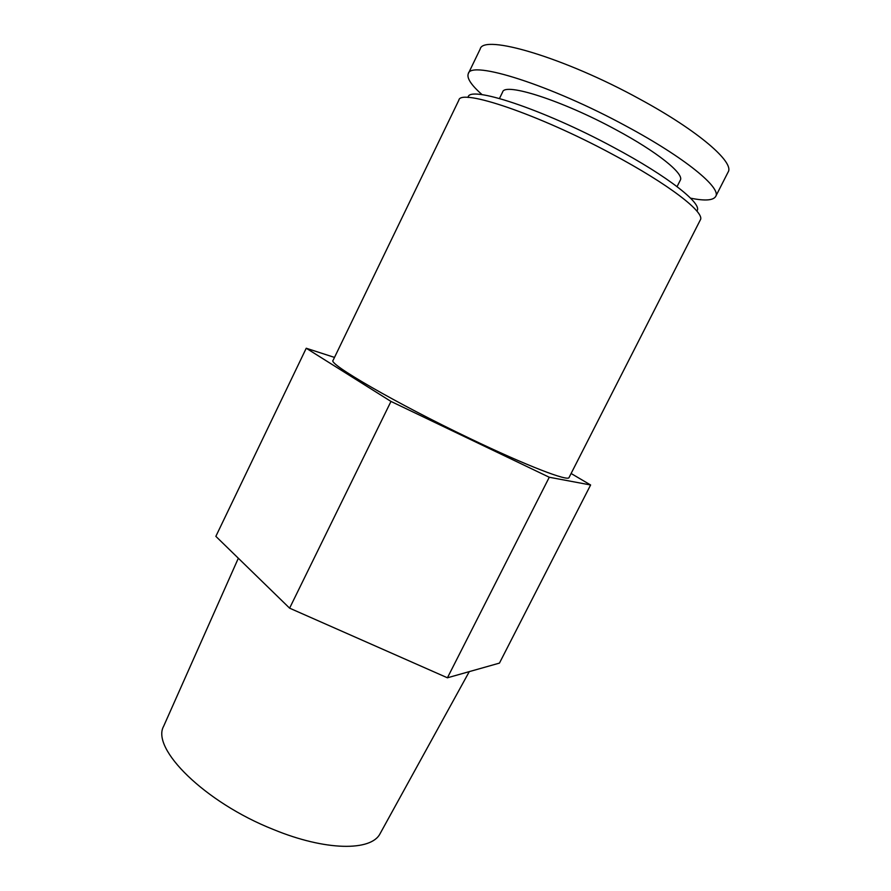 <?xml version="1.0" encoding="UTF-8"?>
<svg xmlns="http://www.w3.org/2000/svg" width="891" height="891" viewBox="0 0 891 891"><rect width="100%" height="100%" fill="white"/><g stroke="black" fill="none" stroke-linecap="round" stroke-linejoin="round"><path stroke-width="1.34" d="M690.57 198.158C704.814 201.043 713.179 200.486 715.673 196.477L728.103 172.097C734.73 162.496 698.433 130.877 639.894 99.168C564.17 57.414 483.089 33.758 480.193 49.027L468.287 73.675C466.606 78.074 471.216 85.079 482.131 94.691M715.673 196.477C721.71 188.012 684.889 157.64 626.384 126.244C550.66 84.957 470.481 59.897 468.287 73.675M677.06 186.62L680.29 180.227C684.589 173.979 657.346 151.893 615.648 129.574C562.098 100.449 504.584 82.184 502.624 92.029L499.483 98.478M696.807 211C703.522 204.496 668.751 176.73 613.465 147.293C542.296 108.825 467.898 84.678 468.12 97.487M611.839 153.943C537.863 114.07 460.346 88.153 458.865 100.137L333.078 360.365C327.431 363.439 395.972 403.233 469.869 438.472C526.759 465.793 568.514 481.764 569.059 477.509L700.293 219.988C705.616 212.815 669.007 184.326 611.839 153.943M571.109 473.5L590.61 484.982L549.268 477.253L390.971 401.429L306.237 348.247L334.504 357.414M306.237 348.247L215.856 536.349L289.608 608.163L390.971 401.429M549.268 477.253L447.427 677.795L289.608 608.163M590.61 484.982L499.45 663.104L447.427 677.795M380.457 832.985L380.056 833.72C371.202 851.295 325.672 851.094 273.236 829.421C204.64 802.268 150.958 748.54 163.621 726.288L163.966 725.519M380.056 833.72L469.279 671.625M163.621 726.288L238.331 558.234"/></g></svg>
